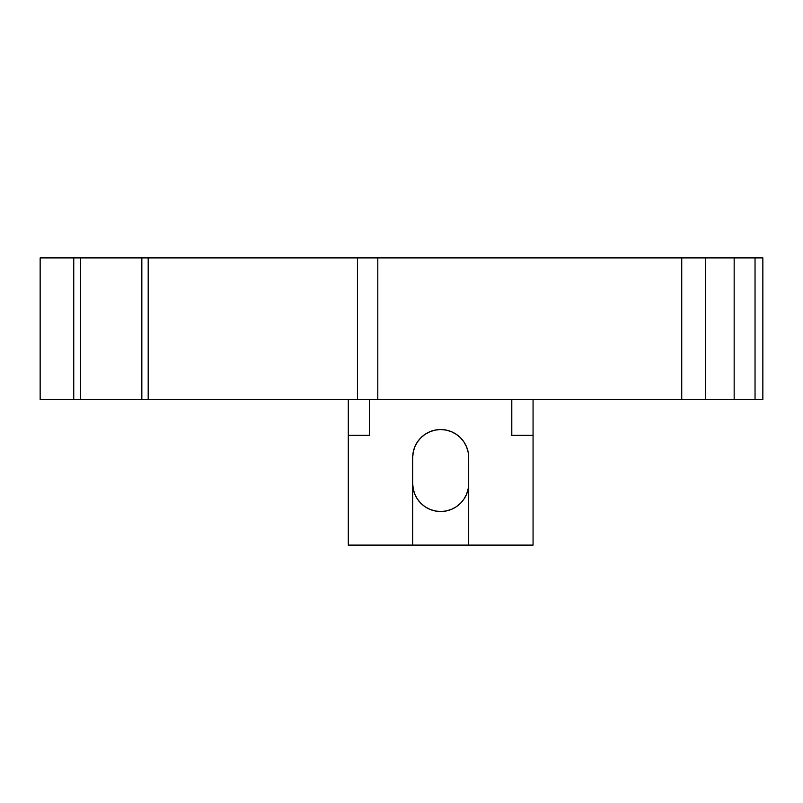 <?xml version="1.0" encoding="UTF-8"?>
<svg xmlns="http://www.w3.org/2000/svg" width="803" height="803" viewBox="0 0 803 803"><rect width="100%" height="100%" fill="white"/><g stroke="black" fill="none" stroke-linecap="round" stroke-linejoin="round"><path stroke-width="1.2" d="M466.543 494.236L463.963 499.075L466.543 494.236L468.139 488.987L468.681 483.526A27.995 27.995 0 0 1 440.686 511.511A27.995 27.995 0 0 1 412.692 483.526L413.224 488.987L414.82 494.236L417.409 499.075L414.82 494.236M755.041 257.893L755.041 399.543L755.041 257.893L762.85 257.893L705.486 257.893L705.486 399.543L762.85 399.543L762.85 257.893L762.85 399.543L357.445 399.543L357.445 257.893L77.891 257.893M348.372 399.543L77.891 399.543M348.372 257.893L148.194 257.893L148.194 399.543L40.15 399.543L40.15 257.893L73.746 257.893L40.15 257.893L40.15 399.543L73.746 399.543L73.746 257.893L148.194 257.893L148.194 399.543L681.737 399.543L681.737 257.893L357.445 257.893L357.445 399.543M734.163 399.543L734.163 257.893L681.737 257.893L705.486 257.893L705.486 399.543L681.737 399.543L681.737 257.893L377.801 257.893L377.801 399.543L377.801 257.893L357.445 257.893M141.84 399.543L141.84 257.893L141.84 399.543M80.461 399.543L80.461 257.893L80.461 399.543M73.746 257.893L73.746 399.543M412.692 545.107L412.692 457.539L412.692 545.107L348.301 545.107L348.301 435.336L369.581 435.336L369.581 399.543L369.581 435.336L348.301 435.336L348.301 545.107L468.681 545.107L468.681 457.539L468.681 545.107L412.692 545.107M468.681 457.539L468.139 452.079L466.543 446.829L463.963 441.991L460.48 437.745L456.234 434.272L451.396 431.683L446.147 430.087L440.686 429.545L435.226 430.087L429.966 431.683L425.128 434.272L420.892 437.745L417.409 441.991L414.82 446.829L413.224 452.079L412.692 457.539A27.995 27.995 0 0 1 440.686 429.545A27.995 27.995 0 0 1 468.681 457.539M511.792 435.336L533.062 435.336L533.062 545.107L468.681 545.107L533.062 545.107L533.062 399.543L533.062 435.336L511.792 435.336L511.792 399.543L511.792 435.336M348.301 399.543L348.301 435.336L348.301 399.543M463.963 499.075L460.48 503.32L456.234 506.793L451.396 509.383L446.147 510.979L440.686 511.511L435.226 510.979L429.966 509.383L425.128 506.793L420.892 503.32L417.409 499.075"/></g></svg>
